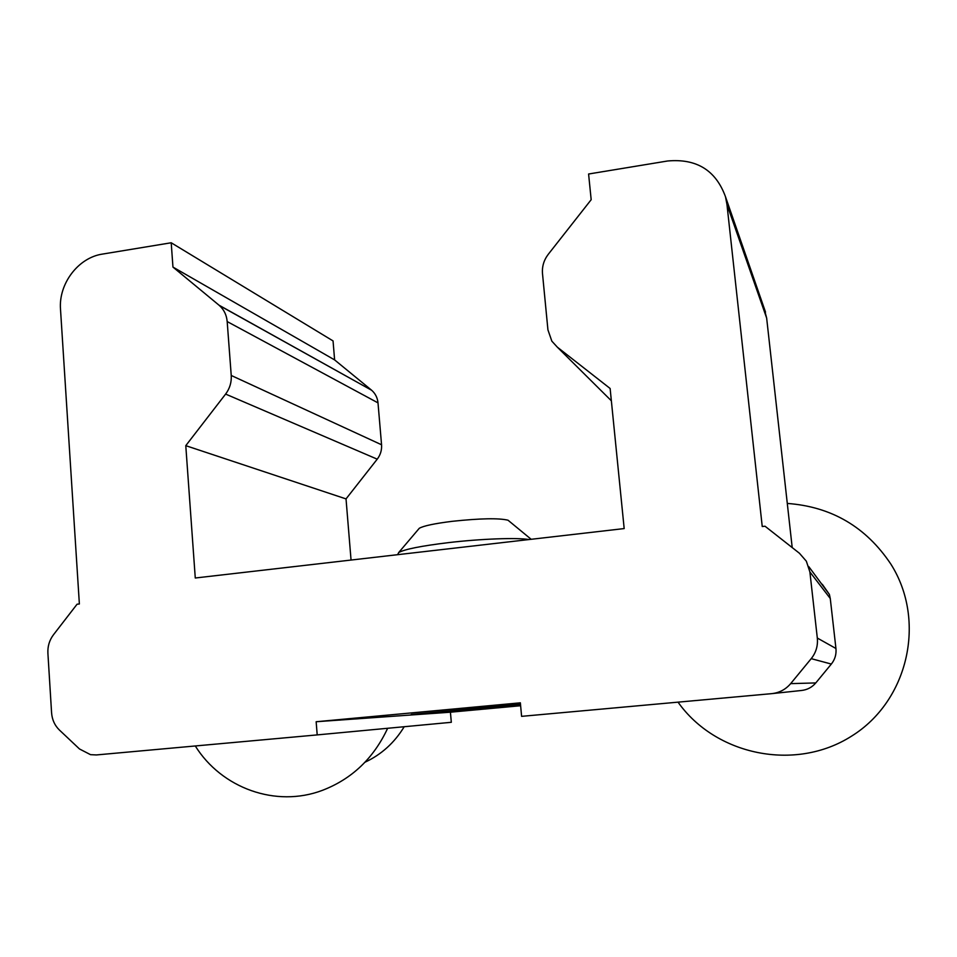<?xml version="1.0" encoding="UTF-8"?>
<svg xmlns="http://www.w3.org/2000/svg" width="957" height="957" viewBox="0 0 957 957"><rect width="100%" height="100%" fill="white"/><g stroke="black" fill="none" stroke-linecap="round" stroke-linejoin="round"><path stroke-width="1.44" d="M520.536 704.771L422.779 713.42L520.488 704.28M822.314 584.308L829.384 594.417L830.269 598.496L835.939 648.499C836.502 654.313 834.971 659.493 831.334 664.062L811.213 658.655L790.661 683.633C785.661 689.495 779.309 692.844 771.593 693.658L521.601 716.35L520.357 702.821L316.157 721.734L317.198 734.904L96.394 754.941L90.532 754.666L79.491 748.972L59.418 730.047C54.716 725.466 52.109 719.724 51.582 712.809L47.898 653.164C47.575 646.286 49.441 640.137 53.484 634.742L77.074 604.214L79.371 603.963L60.518 309.482C58.389 283.858 78.235 257.577 102.495 254.084L171.207 242.767L172.954 267.087L218.962 305.151L371.663 390.277C375.371 393.554 377.489 397.753 378.003 402.873L381.556 444.766C381.915 450.089 380.479 454.886 377.225 459.169L346.027 498.908L185.778 445.663L195.276 578.004L624.179 528.575L610.123 388.482L557.333 347.164L611.356 400.792M520.62 705.728L450.424 712.199L316.157 721.734M450.424 712.199L451.321 722.296L317.198 734.904M172.954 267.087L334.615 359.904L333.048 340.919L171.207 242.767M334.615 359.904L371.388 390.037M378.003 402.873L227.18 321.564L231.235 375.467L381.556 444.766M377.225 459.169L225.613 394.081L185.778 445.663M346.027 498.908L351.052 560.048M557.333 347.164L551.83 341.135L547.93 329.842L542.499 273.642C541.925 266.56 543.863 260.101 548.301 254.263L591.175 199.702L588.591 174.007L667.603 160.991C696.529 158.372 715.824 170.286 725.49 196.747L726.961 204.499L762.239 526.529L765.026 526.218L799.43 553.254L806.344 561.197L809.885 571.939L817.314 638.044L835.939 648.499M763.818 307.233L766.653 318.083L792.205 547.571M831.334 664.062L815.783 682.927C812.003 687.353 807.194 689.877 801.332 690.499L772.455 693.574M811.213 658.655C816.022 652.602 818.056 645.736 817.314 638.044M225.613 394.081C229.764 388.518 231.642 382.322 231.235 375.467M227.18 321.564C226.594 314.973 223.974 309.613 219.32 305.462L218.962 305.151M787.288 503.43C831.513 506.696 866.037 526.936 890.883 564.152C926.603 620.507 908.444 700.823 851.658 736.077C795.351 772.072 715.513 755.264 678.034 702.151M418.424 529.317L419.286 528.288C423.52 525.86 434.514 523.527 452.278 521.314C480.247 518.347 498.824 517.988 508.023 520.213L509.303 521.278M528.982 539.545C517.151 537.487 480.617 538.827 448.319 542.643C421.283 545.933 404.751 549.222 398.71 552.524L397.633 554.677M520.548 704.854L411.259 714.46L520.476 704.185M441.847 711.745L519.161 704.603L441.847 711.745M404.213 726.722C394.475 742.728 381.412 754.559 365.012 762.215M387.657 728.277C373.613 758.339 351.841 779.046 322.33 790.374C275.891 807.935 221.605 788.221 195.288 745.97M766.653 318.083L726.961 204.499M830.269 598.496L809.885 571.939M790.661 683.633L815.783 682.927M371.663 390.277L219.32 305.462M829.384 594.417L808.725 566.556M765.516 312.114L725.49 196.747M419.286 528.288L398.71 552.524M508.023 520.213L531.171 539.293"/></g></svg>
